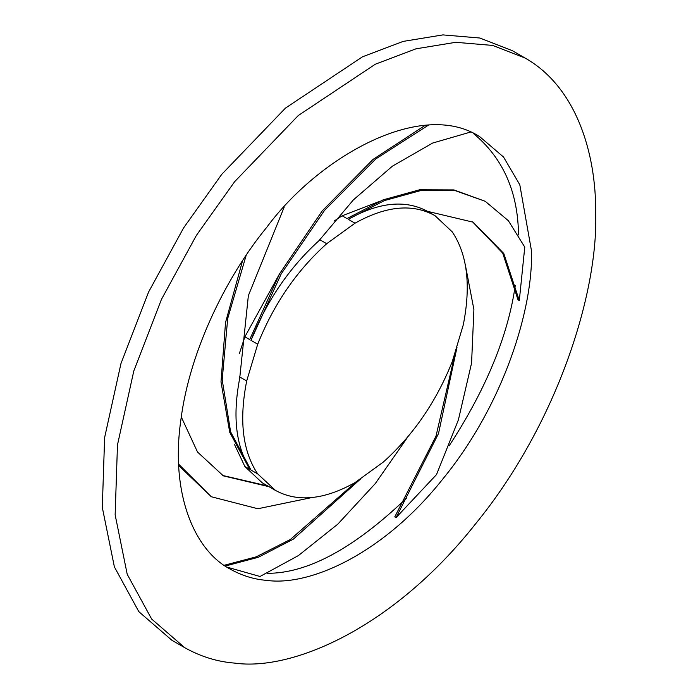 <?xml version="1.0" encoding="UTF-8"?>
<svg xmlns="http://www.w3.org/2000/svg" width="698" height="698" viewBox="0 0 698 698"><rect width="100%" height="100%" fill="white"/><g stroke="black" fill="none" stroke-linecap="round" stroke-linejoin="round"><path stroke-width="1.05" d="M456.972 347.508L438.501 433.554L396.045 517.637L394.763 516.895L435.997 436.154L455.27 352.822M396.045 517.637L436.512 474.579L458.403 419.83L471.569 363.108L473.907 309.563L465.173 264.071M234.336 444.137L244.876 466.517L262.151 482.737L274.995 490.153C297.2 502.508 323.872 499.995 354.994 482.615L383.281 462.093C413.268 435.159 436.267 401.664 452.269 361.599L463.28 324.858C471.063 285.561 467.39 254.578 452.269 231.884L434.985 215.665L427.508 211.337M428.415 125.16L375.89 158.874L324.457 210.464L281.181 273.93L250.966 340.327C266.749 300.777 289.408 267.578 318.934 240.723L353.432 199.837L392.424 166.159L432.612 143.064L470.487 132.088M425.161 125.361L373.055 159.397L322.232 210.866L279.54 273.834L249.683 339.586L244.876 336.802L239.388 353.45M250.966 340.327L257.71 344.219L246.699 380.96C238.925 420.248 242.59 451.24 257.71 473.925L275.562 490.485L262.151 482.737M319.701 239.676L326.699 243.715C296.711 270.649 273.712 304.154 257.71 344.219M279.252 274.34L244.876 336.802M246.202 255.206L227.705 318.506L222.191 379.756L230.628 431.888L250.966 470.033C236.029 447.654 232.268 417.116 239.684 378.403L248.366 295.629L284.226 207.027M242.581 260.659L225.533 322.502L221.004 381.885L229.721 432.28L249.683 469.292L244.876 466.517M250.966 470.033L257.71 473.925M239.58 376.85L246.699 380.96M360.543 479.003L293.291 539.188L258.216 557.309L225.288 566.043M224.171 565.284L256.21 556.847L290.316 539.519L356.163 481.864M226.85 567.073L259.988 576.487L298.378 555.599L337.797 524.163L375.315 483.548L408.033 436.625M519.303 300.568L524.765 247.101L508.362 220.708L485.206 201.286L455.236 190.667L420.815 190.545L384.328 200.614L348.25 219.312C378.97 202.132 405.39 199.48 427.499 211.337L473.148 222.173L503.79 253.496L519.303 300.568L518.021 299.826L502.708 253.104L472.502 221.807M485.206 201.286L453.953 189.926L419.533 189.804L383.045 199.872L346.967 218.57L342.151 215.787L334.394 220.891M348.25 219.312L354.994 223.203L326.699 243.715M434.985 215.665C412.78 203.31 386.107 205.823 354.994 223.203M378.447 201.792L342.151 215.787M269 486.689L223.351 475.862L197.508 452.016L181.279 416.968M222.714 475.486L267.709 485.948M178.662 464.179L211.293 496.74L257.859 508.746L311.744 497.587M178.723 465.592L211.293 496.74M515.264 285.421C508.083 335.79 486.026 389.292 449.093 445.917M406.445 498.206C353.799 548.497 307.364 573.538 267.151 573.311M473.218 133.301C502.953 157.87 518.047 191.758 518.509 234.964M531.51 250.992C533.211 307.801 504.244 403.819 443.247 478.47C383.176 554.43 309.214 586.451 266.732 580.378C254.098 579.41 241.892 575.641 230.131 569.071C194.227 550.321 170.321 493.346 180.808 420.397C189.978 347.787 228.979 273.223 266.732 227.347C317.895 157.931 420.545 98.418 479.709 136.66L503.52 157.015L519.801 184.769L531.51 250.992M595.699 213.937C596.354 152.277 575.763 86.674 525.062 58.03L492.666 45.431L455.742 42.308L415.999 48.816L375.35 64.199L298.299 115.51L234.633 181.681L196.382 235.409L161.43 299.425L133.807 370.961L117.473 444.94L115.144 514.827L127.219 574.306L151.649 619.047L184.726 647.683C200.771 656.635 217.41 661.774 234.633 663.1C292.575 671.371 393.428 627.703 475.347 524.128C558.513 422.334 598.02 291.398 595.699 213.937M512.227 50.614L479.831 38.015L442.907 34.9L403.165 41.4L362.515 56.791L285.465 108.103L221.798 174.273L183.548 227.993L148.595 292.017L120.963 363.545L104.63 437.533L102.301 507.42L114.385 566.889L138.815 611.64L171.891 640.267M525.193 58.1L512.358 50.692M184.787 647.709L171.944 640.302"/></g></svg>
